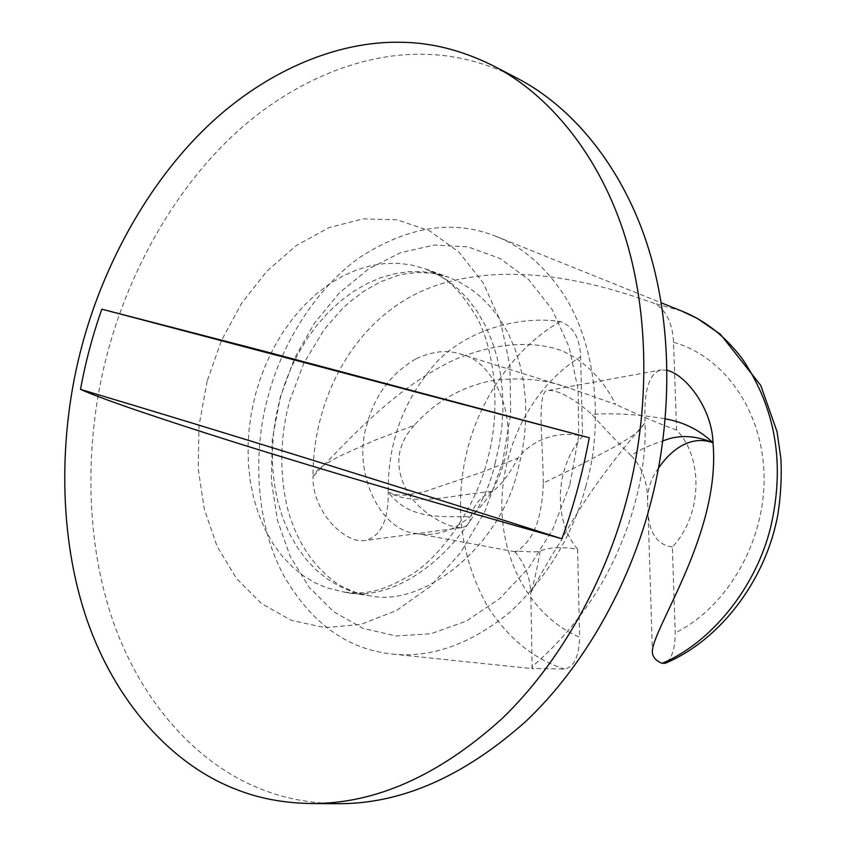 <?xml version="1.0" encoding="UTF-8"?>
<svg xmlns="http://www.w3.org/2000/svg" width="846" height="846" viewBox="0 0 846 846"><rect width="100%" height="100%" fill="white"/><g stroke="black" fill="none" stroke-linecap="round" stroke-linejoin="round"><path stroke-width="0.63" stroke-dasharray="4.23 3.17" d="M336.909 803.7C309.763 803.214 284.986 798.539 262.588 789.688C198.556 765.429 140.351 702.867 111.63 617.02C83.141 531.151 86.207 431.851 107.579 352.655C126.837 279.836 167.286 200.301 226.411 141.811C285.536 83.5 359.973 52.293 425.104 54.334C451.426 54.779 478.085 60.796 505.073 72.396M667.124 370.315L661.371 369.85C649.041 373.097 643.616 390.778 645.075 422.873L639.111 430.593L631.698 436.314L616.438 445.842L578.886 465.723L543.354 483.055C542.233 511.893 536.427 531.933 525.958 543.174C520.174 549.498 516.504 552.353 514.95 551.761L514.886 551.655C515.394 550.133 534.08 553.231 540.213 551.095C548.398 547.351 560.856 546.685 577.596 549.107C552.607 520.237 555.198 466.929 582.545 436.367C566.439 431.714 536.914 434.061 518.038 458.088C509.546 473.94 501.096 485.033 492.71 491.367C454.905 494.297 415.249 507.314 388.251 492.224C388.547 520.66 380.689 536.776 364.679 540.583C344.29 543.534 312.121 511.344 312.999 476.52L317.863 469.593L324.399 464.771L338.294 456.766L375.159 440.11L414.223 425.401C433.966 402.876 458.997 388.103 489.316 381.112C517.995 376.724 544.581 379.019 569.094 387.986L615.55 404.335C603.716 380.224 585.125 360.787 561.152 350.456C528.084 339.024 490.881 345.105 456.999 358.619C398.307 385.152 353.089 434.907 312.999 476.52C312.745 395.59 357.699 310.863 438.556 284.647C519.486 259.553 604.721 285.726 654.413 303.376C666.162 310.017 672.538 323.003 673.543 342.344L676.578 430.075C703.925 457.961 702.127 515.806 672.348 546.971L675.235 632.84C675.108 648.628 671.893 658.717 665.58 663.095M492.71 491.367C480.93 496.242 473.633 504.671 470.82 516.663C438.566 516.568 409.263 519.518 388.251 492.224C387.616 441.898 404.166 398.032 437.89 360.66C472.755 326.048 525.863 316.044 560.338 321.586C573.186 326.26 579.944 337.988 580.61 356.769L582.545 436.367M658.548 468.05C651.071 478.17 647.423 489.295 647.592 501.403C647.74 482.432 642.251 467.161 631.116 455.603C639.259 449.882 649.844 444.996 662.873 440.956M631.116 455.603C619.727 444.552 606.624 430.815 591.819 414.381C615.698 412.964 640.189 414.466 665.305 418.876M676.578 430.075C660.472 424.269 640.136 415.693 615.55 404.335M414.223 425.401C395.886 445.514 393.94 468.25 408.364 493.599C422.471 514.728 449.247 528.348 461.43 527.65C466.844 526.952 469.974 523.283 470.82 516.663M543.354 483.055C542.899 442.595 536.11 387.859 548.673 390.418C559.418 390.492 573.8 398.487 591.819 414.381M672.348 546.971C657.68 545.046 649.612 533.773 648.121 513.152L647.592 501.403M415.65 358.99C390.873 373.805 374.736 395.378 367.249 423.687C351.672 469.234 379.082 530.95 416.454 533.488C427.42 535.677 439.18 534.133 451.732 528.866C478.106 515.003 495.46 492.89 503.772 462.55C518.344 419.341 494.952 360.914 460.933 354.157C447.122 349.599 432.031 351.206 415.65 358.99M585.77 486.598C604.277 423.444 596.567 339.331 559.238 288.095C540.731 262.725 519.634 245.467 495.946 236.298C453.044 219.199 407.518 226.337 359.36 257.702C314.014 290.104 281.422 345.454 268.193 396.097C252.785 450.558 255.048 522.849 283.727 575.46C311.138 623.195 347.336 649.39 392.301 654.043C431.058 658.251 470.175 644.398 509.63 612.493C547.404 577.236 572.784 535.275 585.77 486.598M540.213 551.095C536.1 573.302 532.969 587.018 530.823 592.253L530.802 592.337C528.242 598.429 540.319 573.038 561.363 540.245C581.731 502.725 609.628 463.597 645.075 422.873C647.518 491.759 617.369 565.53 584.015 610.484C550.238 655.862 528.274 667.177 532.145 668.446L564.335 669.027C573.905 667.304 579.024 656.718 579.658 637.26C531.531 616.766 501.202 561.776 501.858 503.042C502.598 444.256 533.71 385.49 580.61 356.769M388.251 492.224L396.224 494.889L405.118 495.196L423.888 491.896L481.66 472.29L518.038 458.088M577.596 549.107L579.658 637.26M207.133 381.155L198.979 425.982L198.197 468.462L204.277 509.197L217.147 546.431L236.436 578.442L261.52 603.6L291.458 620.404L325.001 627.637L360.576 624.485L396.34 610.632L430.297 586.437L460.393 552.914L484.758 511.819L502.524 462.783L510.677 413.969L509.937 365.821L500.472 321.205L483.066 282.638L458.955 252.097L429.726 230.916L397.102 219.812L362.881 218.892L328.756 227.733L296.301 245.541L266.85 271.185L241.586 303.333L221.43 340.515L207.133 381.155M495.28 462.635C479.069 538.109 401.406 605.514 344.734 592.211L326.44 587.727L314.723 582.64L303.291 575.714L292.388 566.894L282.247 556.224L273.11 543.788L265.189 529.776L258.665 514.421L253.652 498.03L250.226 480.909L248.375 463.428L248.047 445.916L249.158 428.668L251.537 411.981L255.545 394.13L260.293 378.67L266.353 363.124L273.787 347.727L282.585 332.806L292.674 318.667L303.968 305.628L316.288 293.985L329.411 283.992L343.116 275.859L357.118 269.715L371.151 265.602L384.962 263.497L398.307 263.307L411.019 264.872L424.999 268.732L436.356 273.713L447.502 280.46L458.194 289.046L468.198 299.452L477.281 311.624L485.223 325.414L491.833 340.61L496.962 356.949L500.536 374.091L502.513 391.719L502.926 409.475L501.858 427.04L499.447 444.129L495.28 462.635M434.135 273.226L421.604 271.64L408.449 271.756L394.839 273.723L381.007 277.625L367.206 283.505L353.681 291.31L340.705 300.922L328.512 312.163L317.324 324.779L307.288 338.495L298.522 352.994L291.077 367.989L284.975 383.164L279.666 400.169L276.071 415.915L273.586 432.443L272.38 449.554L272.613 466.96L274.39 484.377L277.763 501.445L282.744 517.826L289.258 533.181L297.189 547.203L306.358 559.64L316.552 570.331L327.518 579.15L339.013 586.088L350.804 591.164L369.015 595.616C424.798 608.538 501.096 544.063 517.794 470.397L522.088 452.145L524.615 435.246L525.8 417.829L525.503 400.169L523.621 382.614L520.131 365.504L515.055 349.176L508.478 333.969L500.546 320.148L491.441 307.933L481.406 297.485L470.662 288.867L459.473 282.078L448.052 277.076L434.135 273.226M569.855 484.832L553.041 528.687L529.088 567.391L499.531 598.757L466.209 621.176L431.1 633.686L396.171 636.002L363.198 628.419L333.747 611.753L309.054 587.156L290.051 556.076L277.382 520.079L271.397 480.835L272.211 440.036L280.312 397.123L294.493 358.387L314.458 323.109L339.468 292.811L368.57 268.912L400.623 252.647L434.262 245.065L467.933 246.873L499.965 258.421L528.591 279.518L552.131 309.446L569.041 346.828L578.146 389.752L578.706 435.806L569.855 484.832M673.543 342.344C724.113 356.24 763.113 411.124 764.054 476.435C765.175 541.683 727.179 607.365 675.235 632.84M681.675 311.021L654.413 303.376M560.338 321.586C518.45 344.935 480.856 395.061 467.33 449.924C453.826 504.459 460.287 556.118 486.725 604.911C506.923 637.281 532.8 658.653 564.335 669.027M344.734 592.211C361.792 593.194 374.979 595.573 410.384 575.206C439.539 558.011 475.558 509.081 487.73 458.606L487.73 458.595C501.868 407.687 493.874 345.845 475.632 315.452C453.149 279.37 440.512 275.976 424.999 268.732L448.052 277.076L433.416 273.332L417.903 272.444L404.938 273.903L397.134 275.711L381.229 281.517L365.271 290.284L349.726 301.937L342.27 308.779L324.155 329.528L303.661 363.547L289.861 400.422C280.005 436.145 279.18 471.973 287.397 507.928C296.555 542.022 313.75 567.677 338.992 584.903C357.266 594.019 360.491 594.029 369.015 595.616L344.734 592.211M461.43 527.65L364.679 540.573M548.673 390.418L661.371 369.85M652.456 653.302L648.121 513.152M569.094 387.986L460.943 354.167M514.95 551.751L416.454 533.488M392.301 654.043L533.34 668.752M495.946 236.298L661.255 302.815M514.897 551.655C522.997 561.723 527.999 572.52 529.892 584.036L530.823 592.253M532.155 668.446L530.759 592.337"/><path stroke-width="1.27" d="M80.507 389.382C222.107 431.661 382.572 481.469 561.903 538.786C438.27 503.93 321.903 469.572 237.959 443.304C155.082 417.163 102.588 399.185 80.507 389.382C85.499 362.067 92.616 335.333 101.848 309.171L589.281 437.731L262.715 350.847L101.848 309.171M589.281 437.731C582.841 472.237 573.715 505.919 561.903 538.786M235.918 789.286C171.696 764.657 113.554 701.165 85.065 614.143C56.819 527.09 60.225 426.458 81.872 346.151C101.383 272.296 142.128 191.577 201.56 132.018C261.002 72.65 335.777 40.587 401.237 42.3C431.65 42.543 462.413 50.422 493.535 65.946C548.927 94.403 600.343 155.653 625.807 238.942C651.177 322.294 648.364 420.726 626.019 502.143C604.975 580.335 561.067 662.006 501.541 719.089C438.344 776.036 374.672 804.176 310.535 803.52C283.251 803.023 258.379 798.275 235.918 789.286M505.073 72.396L516.938 78.118C572.055 106.427 623.216 166.979 648.649 248.988C673.987 331.072 671.407 427.79 649.442 507.748C628.758 584.523 585.421 664.702 526.498 720.76C463.915 776.691 400.718 804.335 336.909 803.7L310.535 803.52M662.873 440.956C678.249 434.569 694.957 435.161 712.998 442.754C688.147 433.797 668.287 453.71 658.548 468.05M665.305 418.876C683.822 422.122 699.727 430.085 712.998 442.754C712.099 408.11 685.323 374.418 667.124 370.315M712.998 442.754C721.31 534.831 648.914 633.051 652.456 653.302C653.366 657.86 656.591 661.202 662.154 663.317L665.58 663.095M662.154 663.317C708.863 643.996 755.245 590.043 770.621 527.333C785.363 464.116 775.74 407.677 741.752 358.027C724.546 335.746 704.517 320.074 681.675 311.021L697.379 318.498L720.443 334.307L760.713 385.342L777.019 431.587L780.89 458.405C781.799 476.33 780.858 494.614 778.077 513.258C766.656 579.182 720.327 640.433 665.019 663.338M516.938 78.118L493.535 65.946M661.255 302.815L681.675 311.021"/></g></svg>
